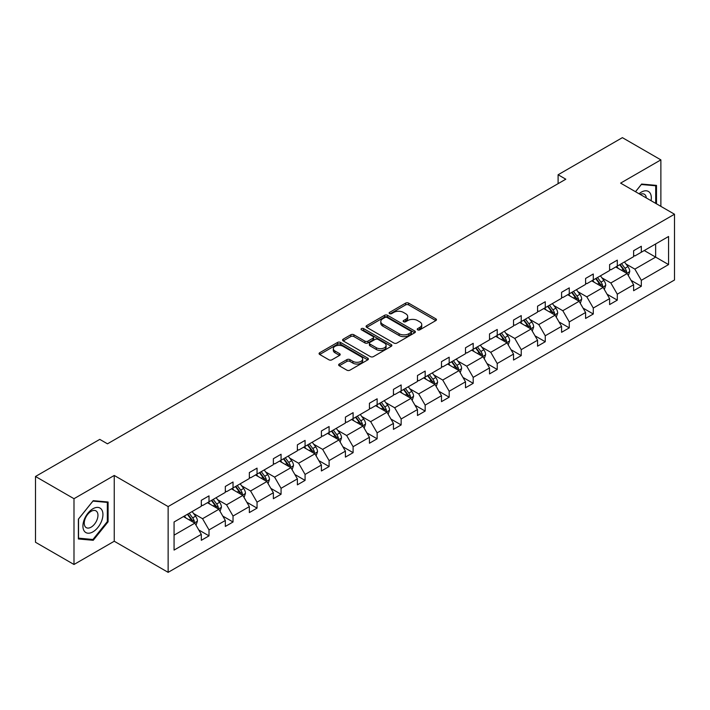 <?xml version="1.0" encoding="UTF-8"?>
<svg xmlns="http://www.w3.org/2000/svg" width="710" height="710" viewBox="0 0 710 710"><rect width="100%" height="100%" fill="white"/><g stroke="black" fill="none" stroke-linecap="round" stroke-linejoin="round"><path stroke-width="1.06" d="M417.666 329.848A1.5 0.861 0 0 0 419.779 329.848L435.833 320.574A2.139 1.234 0 0 0 436.464 319.704A2.139 1.234 0 0 0 435.833 318.834L408.632 303.126A2.139 1.234 0 0 0 405.614 303.126L389.559 312.4A1.5 0.861 0 0 0 389.115 313.012A1.5 0.861 0 0 0 389.559 313.616A1.5 0.861 0 0 0 391.671 313.616L393.748 312.418A6.843 3.949 0 0 1 403.422 312.418L405.685 313.731A6.843 3.949 0 0 1 407.691 316.518A6.843 3.949 0 0 1 405.685 319.314L403.608 320.512A1.5 0.861 0 0 0 403.173 321.124A1.5 0.861 0 0 0 403.608 321.736A1.5 0.861 0 0 0 405.73 321.736L407.806 320.538A6.843 3.949 0 0 1 417.48 320.538L419.743 321.843A6.843 3.949 0 0 1 421.749 324.639A6.843 3.949 0 0 1 419.743 327.425L417.666 328.623A1.5 0.861 0 0 0 417.231 329.236A1.5 0.861 0 0 0 417.666 329.848L417.666 328.623M339.273 364.026A2.139 1.234 0 0 0 338.643 364.904A2.139 1.234 0 0 0 339.273 365.774L346.906 370.176A2.139 1.234 0 0 0 349.923 370.176L367.762 359.881A2.139 1.234 0 0 0 368.383 359.011A2.139 1.234 0 0 0 367.762 358.142L340.56 342.433A2.139 1.234 0 0 0 337.534 342.433L319.704 352.728A2.139 1.234 0 0 0 319.074 353.598A2.139 1.234 0 0 0 319.704 354.476L328.916 359.792A2.139 1.234 0 0 0 331.943 359.792L339.575 355.39A2.139 1.234 0 0 0 340.196 354.521A2.139 1.234 0 0 0 339.575 353.642L335.005 351.006A5.716 3.301 0 0 1 333.327 348.672A5.716 3.301 0 0 1 336.859 345.619A5.716 3.301 0 0 1 343.09 346.338L360.999 356.677A5.716 3.301 0 0 1 362.668 359.011A5.716 3.301 0 0 1 359.145 362.064A5.716 3.301 0 0 1 352.914 361.346L349.923 359.624A2.139 1.234 0 0 0 346.906 359.624L339.273 364.026L339.273 365.774L346.906 361.399L346.906 359.624M114.248 475.46L73.991 498.704L35.5 476.481L35.5 542.262L73.991 564.485L114.248 541.242L168.137 572.349L168.137 506.576L114.248 475.46L114.248 541.242M660.877 206.362L660.877 159.874L620.611 183.118L674.5 214.225L168.137 506.576M660.877 159.874L622.386 137.651L558.104 174.758L558.104 183.65M35.5 476.481L99.782 439.375L107.476 443.821L565.808 179.204L558.104 174.758M393.899 343.045A2.139 1.234 0 0 0 396.925 343.045L414.755 332.75A2.139 1.234 0 0 0 415.385 331.881A2.139 1.234 0 0 0 414.755 331.002L387.553 315.302A2.139 1.234 0 0 0 384.536 315.302L366.697 325.597A2.139 1.234 0 0 0 366.076 326.467A2.139 1.234 0 0 0 366.697 327.337L393.899 343.045M362.082 330.168A1.5 0.861 0 0 1 363.6 330.381L363.6 328.606L391.254 344.572A2.139 1.234 0 0 1 391.885 345.442A2.139 1.234 0 0 1 391.254 346.32L373.424 356.615A2.139 1.234 0 0 1 370.407 356.615L343.205 340.906L343.205 339.158A2.139 1.234 0 0 0 342.575 340.037A2.139 1.234 0 0 0 343.205 340.906M343.205 339.158L350.829 334.756A2.139 1.234 0 0 1 353.855 334.756L364.887 341.128A2.139 1.234 0 0 0 367.913 341.128L372.972 338.2A2.139 1.234 0 0 0 373.602 337.33A2.139 1.234 0 0 0 372.972 336.46L361.488 329.83A1.5 0.861 0 0 1 361.053 329.218A1.5 0.861 0 0 1 361.976 328.419A1.5 0.861 0 0 1 363.6 328.606M73.991 498.704L73.991 564.485M174.065 521.992L201.312 506.266L201.312 500.31L209.006 495.864L209.006 501.819L225.327 492.394L225.327 486.439L233.031 481.992L233.031 487.947L249.343 478.531L249.343 472.576L257.047 468.13L257.047 474.085L273.368 464.659L273.368 458.704L281.062 454.267L281.062 460.222L297.383 450.797L297.383 444.842L305.078 440.395L305.078 446.35L321.399 436.934L321.399 430.979L329.094 426.532L329.094 432.488L345.415 423.062L345.415 417.107L353.11 412.661L353.11 418.616L369.431 409.2L369.431 403.245L377.134 398.798L377.134 404.753L393.446 395.328L393.446 389.373L401.15 384.935L401.15 390.89L417.471 381.465L417.471 375.51L425.166 371.064L425.166 377.019L441.487 367.602L441.487 361.647L449.181 357.201L449.181 363.156L465.503 353.731L465.503 347.776L473.197 343.329L473.197 349.284L489.518 339.868L489.518 333.913L497.222 329.467L497.222 335.422L513.534 325.996L513.534 320.041L521.238 315.604L521.238 321.559L537.559 312.134L537.559 306.179L545.253 301.732L545.253 307.687L561.574 298.271L561.574 292.316L569.269 287.87L569.269 293.825L585.59 284.399L585.59 278.444L593.285 273.998L593.285 279.953L609.606 270.537L609.606 264.582L617.301 260.135L617.301 266.09L633.622 256.665L633.622 250.71L641.325 246.272L641.325 252.227L668.572 236.492L668.572 264.582L641.325 280.317L641.325 286.272L633.622 290.709L633.622 284.754L617.301 294.18L617.301 300.135L609.606 304.581L609.606 298.626L593.285 308.042L593.285 313.998L585.59 318.444L585.59 312.489L569.269 321.914L569.269 327.869L561.574 332.315L561.574 326.36L545.253 335.777L545.253 341.732L537.559 346.178L537.559 340.223L521.238 349.648L521.238 355.603L513.534 360.041L513.534 354.086L497.222 363.511L497.222 369.466L489.518 373.913L489.518 367.957L473.197 377.374L473.197 383.329L465.503 387.775L465.503 381.82L449.181 391.245L449.181 397.201L441.487 401.647L441.487 395.692L425.166 405.108L425.166 411.063L417.471 415.51L417.471 409.555L401.15 418.98L401.15 424.935L393.446 429.373L393.446 423.417L377.134 432.843L377.134 438.798L369.431 443.244L369.431 437.289L353.11 446.705L353.11 452.661L345.415 457.107L345.415 451.152L329.094 460.577L329.094 466.532L321.399 470.978L321.399 465.023L305.078 474.44L305.078 480.395L297.383 484.841L297.383 478.886L281.062 488.311L281.062 494.266L273.368 498.704L273.368 492.749L257.047 502.174L257.047 508.129L249.343 512.576L249.343 506.62L233.031 516.037L233.031 521.992L225.327 526.438L225.327 520.483L209.006 529.909L209.006 535.864L201.312 540.31L201.312 534.355L174.065 550.081L174.065 521.992M168.137 572.349L674.5 280.006L674.5 214.225M207.471 502.707L218.866 509.283L202.545 518.708L193.635 513.561M202.545 518.708L209.006 529.909M218.866 509.283L225.327 520.483M201.312 504.837L202.545 505.555L209.006 501.819M231.487 488.844L242.882 495.42L226.561 504.837L217.65 499.698M226.561 504.837L233.031 516.037M242.882 495.42L249.343 506.62M225.327 490.974L226.561 491.684L233.031 487.947M255.502 474.972L266.898 481.549L250.577 490.974L241.666 485.826M250.577 490.974L257.047 502.174M266.898 481.549L273.368 492.749M249.343 477.111L250.577 477.821L257.047 474.085M279.518 461.109L290.914 467.686L274.592 477.111L265.682 471.964M274.592 477.111L281.062 488.311M290.914 467.686L297.383 478.886M273.368 463.24L274.592 463.949L281.062 460.222M303.543 447.238L314.929 453.823L298.617 463.24L289.698 458.101M298.617 463.24L305.078 474.44M314.929 453.823L321.399 465.023M297.383 449.377L298.617 450.087L305.078 446.35M327.558 433.375L338.954 439.952L322.633 449.377L313.722 444.229M322.633 449.377L329.094 460.577M338.954 439.952L345.415 451.152M321.399 435.505L322.633 436.224L329.094 432.488M351.574 419.512L362.97 426.089L346.649 435.505L337.738 430.366M346.649 435.505L353.11 446.705M362.97 426.089L369.431 437.289M345.415 421.642L346.649 422.352L353.11 418.616M375.59 405.641L386.986 412.217L370.664 421.642L361.754 416.495M370.664 421.642L377.134 432.843M386.986 412.217L393.446 423.417M369.431 407.78L370.664 408.49L377.134 404.753M399.606 391.778L411.001 398.354L394.68 407.78L385.77 402.632M394.68 407.78L401.15 418.98M411.001 398.354L417.471 409.555M393.446 393.908L394.68 394.618L401.15 390.89M423.63 377.906L435.017 384.492L418.696 393.908L409.785 388.769M418.696 393.908L425.166 405.108M435.017 384.492L441.487 395.692M417.471 380.045L418.696 380.755L425.166 377.019M447.646 364.044L459.033 370.62L442.72 380.045L433.81 374.898M442.72 380.045L449.181 391.245M459.033 370.62L465.503 381.82M441.487 366.174L442.72 366.892L449.181 363.156M471.662 350.181L483.057 356.757L466.736 366.174L457.826 361.035M466.736 366.174L473.197 377.374M483.057 356.757L489.518 367.957M465.503 352.311L466.736 353.021L473.197 349.284M495.678 336.309L507.073 342.886L490.752 352.311L481.841 347.163M490.752 352.311L497.222 363.511M507.073 342.886L513.534 354.086M489.518 338.448L490.752 339.158L497.222 335.422M519.693 322.446L531.089 329.023L514.768 338.448L505.857 333.301M514.768 338.448L521.238 349.648M531.089 329.023L537.559 340.223M513.534 324.577L514.768 325.286L521.238 321.559M543.709 308.575L555.105 315.16L538.784 324.577L529.873 319.438M538.784 324.577L545.253 335.777M555.105 315.16L561.574 326.36M537.559 310.714L538.784 311.424L545.253 307.687M567.734 294.712L579.12 301.288L562.808 310.714L553.889 305.566M562.808 310.714L569.269 321.914M579.12 301.288L585.59 312.489M561.574 296.842L562.808 297.561L569.269 293.825M591.75 280.849L603.145 287.426L586.824 296.842L577.913 291.704M586.824 296.842L593.285 308.042M603.145 287.426L609.606 298.626M585.59 282.979L586.824 283.689L593.285 279.953M615.765 266.978L627.161 273.554L610.84 282.979L601.929 277.832M610.84 282.979L617.301 294.18M627.161 273.554L633.622 284.754M609.606 269.117L610.84 269.827L617.301 266.09M644.245 250.532L655.641 257.118L634.855 269.117L625.945 263.969M634.855 269.117L641.325 280.317M668.572 264.582L655.641 257.118L655.641 243.956L668.572 236.492M633.622 255.245L634.855 255.955L641.325 252.227M174.065 535.154L194.842 523.155L183.455 516.569M194.842 523.155L201.312 534.355M631.083 280.361L641.325 286.272M607.068 294.224L617.301 300.135M583.052 308.087L593.285 313.998M559.036 321.958L569.269 327.869M535.012 335.821L545.253 341.732M510.996 349.693L521.238 355.603M486.98 363.555L497.222 369.466M462.964 377.418L473.197 383.329M438.949 391.29L449.181 397.201M414.924 405.153L425.166 411.063M390.908 419.024L401.15 424.935M366.892 432.887L377.134 438.798M342.877 446.75L353.11 452.661M318.861 460.621L329.094 466.532M294.845 474.484L305.078 480.395M270.821 488.356L281.062 494.266M246.805 502.218L257.047 508.129M222.789 516.081L233.031 521.992M198.773 529.953L209.006 535.864M656.484 203.823L656.484 185.39L641.627 184.059L635.485 191.7M108.089 521.814L108.089 502.005L93.232 500.674L78.375 519.161L78.375 538.97L93.232 540.292L108.089 521.814L107.325 521.371M418.261 330.061L419.743 329.209A6.843 3.949 0 0 0 421.749 326.414L421.749 324.639M407.691 316.518L407.691 318.302A6.843 3.949 0 0 1 405.685 321.089L404.212 321.95M435.807 320.592L408.632 304.909A2.139 1.234 0 0 0 405.614 304.909L390.154 313.829M414.729 332.768L387.553 317.077A2.139 1.234 0 0 0 384.536 317.077L366.733 327.354L366.697 325.597M410.975 332.484A1.5 0.861 0 0 0 411.418 331.881A1.5 0.861 0 0 0 410.975 331.268L387.101 317.476A1.5 0.861 0 0 0 384.989 317.476L382.796 318.746A6.843 3.949 0 0 0 380.791 321.541A6.843 3.949 0 0 0 382.796 324.328L399.118 333.753A6.843 3.949 0 0 0 408.791 333.753L410.975 332.484L410.975 334.268A1.5 0.861 0 0 0 411.418 333.656L411.418 331.881M380.791 321.541L380.791 323.316A6.843 3.949 0 0 0 382.796 326.112L382.796 324.328M410.975 334.268L408.791 335.528A6.843 3.949 0 0 1 399.118 335.528L382.796 326.112M343.232 340.924L350.829 336.531L350.829 334.756M373.602 337.33L373.602 339.105A2.139 1.234 0 0 1 372.972 339.983L367.913 342.903A2.139 1.234 0 0 1 364.887 342.903L353.855 336.531A2.139 1.234 0 0 0 350.829 336.531M363.6 330.381L391.228 346.329M376.336 347.731A5.716 3.301 0 0 0 382.566 348.45A5.716 3.301 0 0 0 386.098 345.397A5.716 3.301 0 0 0 384.421 343.063L378.111 339.424A2.139 1.234 0 0 0 375.084 339.424L370.025 342.344A2.139 1.234 0 0 0 369.395 343.223A2.139 1.234 0 0 0 370.025 344.093L376.336 347.731L376.336 349.515A5.716 3.301 0 0 0 382.566 350.225A5.716 3.301 0 0 0 386.098 347.181L386.098 345.397M369.395 343.223L369.395 344.998A2.139 1.234 0 0 0 370.025 345.868L370.025 344.093M376.336 349.515L370.025 345.868M362.668 359.011L362.668 360.786A5.716 3.301 0 0 1 359.145 363.839A5.716 3.301 0 0 1 352.914 363.121L349.923 361.399A2.139 1.234 0 0 0 346.906 361.399M333.327 348.672L333.327 350.447A5.716 3.301 0 0 0 335.005 352.781L335.005 351.006M339.575 353.642L339.575 355.39L335.005 352.781M367.727 359.899L340.56 344.208A2.139 1.234 0 0 0 337.534 344.208L319.731 354.494M91.661 539.387L93.232 540.292M628.332 275.586L629.743 271.495A5.769 3.328 -120 0 0 627.906 266.578L624.445 261.972M618.25 268.416L616.75 266.41M626.309 273.066L626.628 271.744A5.769 3.328 -120 0 0 624.977 268.273L621.525 263.658M620.078 264.493L623.877 269.569A2.938 1.695 60 0 1 624.409 270.466L626.628 271.744M619.67 264.723L623.131 269.339A5.769 3.328 60 0 1 624.569 272.063M604.308 289.449L605.728 285.358A5.769 3.328 -120 0 0 603.882 280.45L600.429 275.835M594.226 282.278L592.735 280.281M602.293 286.929L602.612 285.606A5.769 3.328 -120 0 0 600.962 282.136L597.5 277.521M596.054 278.355L599.861 283.432A2.938 1.695 60 0 1 600.394 284.328L602.612 285.606M595.654 278.586L599.116 283.201A5.769 3.328 60 0 1 600.553 285.926M580.292 303.321L581.712 299.23A5.769 3.328 -120 0 0 579.866 294.313L576.413 289.698M570.21 296.15L568.71 294.144M578.268 300.8L578.597 299.478A5.769 3.328 -120 0 0 576.946 296.008L573.485 291.393M572.038 292.227L575.846 297.304A2.938 1.695 60 0 1 576.378 298.191L578.597 299.478M571.639 292.458L575.091 297.073A5.769 3.328 60 0 1 576.529 299.798M651.07 200.699A14.156 8.174 120 0 0 639.044 193.759M646.322 197.957A9.691 5.591 120 0 0 644.343 194.247A9.691 5.591 120 0 0 640.145 194.389M635.521 191.718L641.325 184.502L655.721 185.789L655.721 203.379M654.762 185.239L655.721 185.789M101.592 521.078A14.156 8.174 120 0 0 97.927 507.41A14.156 8.174 120 0 0 84.259 519.534A14.156 8.174 120 0 0 87.925 533.201A14.156 8.174 120 0 0 101.592 521.078M97.039 519.782A9.691 5.591 120 0 0 95.948 510.863A9.691 5.591 120 0 0 85.173 518.726A9.691 5.591 120 0 0 86.256 527.645A9.691 5.591 120 0 0 97.039 519.782M78.535 538.216L78.535 519.019L92.93 501.109L107.325 502.396L107.325 521.593L92.93 539.502L78.375 538.127M106.367 501.846L107.325 502.396M556.276 317.184L557.696 313.092A5.769 3.328 -120 0 0 555.85 308.184L552.398 303.569M546.194 310.013L544.694 308.007M554.253 314.663L554.581 313.341A5.769 3.328 -120 0 0 552.921 309.871L549.469 305.256M548.022 306.09L551.83 311.166A2.938 1.695 60 0 1 552.362 312.063L554.581 313.341M547.623 306.321L551.075 310.936A5.769 3.328 60 0 1 552.513 313.66M532.26 331.046L533.672 326.964A5.769 3.328 -120 0 0 531.834 322.047L528.373 317.432M522.178 323.875L520.678 321.878M530.237 328.535L530.556 327.203A5.769 3.328 -120 0 0 528.906 323.733L525.453 319.118M524.007 319.953L527.814 325.038A2.938 1.695 60 0 1 528.346 325.925L530.556 327.203M523.607 320.192L527.06 324.807A5.769 3.328 60 0 1 528.497 327.532M508.245 344.918L509.656 340.827A5.769 3.328 -120 0 0 507.819 335.91L504.357 331.304M498.163 337.747L496.663 335.741M506.221 342.397L506.541 341.075A5.769 3.328 -120 0 0 504.89 337.605L501.438 332.99M499.991 333.824L503.789 338.901A2.938 1.695 60 0 1 504.331 339.797L506.541 341.075M499.583 334.055L503.044 338.67A5.769 3.328 60 0 1 504.482 341.395M484.22 358.781L485.64 354.689A5.769 3.328 -120 0 0 483.803 349.781L480.342 345.166M474.147 351.61L472.647 349.613M482.205 356.26L482.525 354.938A5.769 3.328 -120 0 0 480.874 351.468L477.413 346.853M475.975 347.687L479.774 352.764A2.938 1.695 60 0 1 480.306 353.66L482.525 354.938M475.567 347.918L479.028 352.533A5.769 3.328 60 0 1 480.466 355.257M460.204 372.652L461.624 368.561A5.769 3.328 -120 0 0 459.778 363.644L456.326 359.029M450.122 365.481L448.631 363.476M458.181 370.132L458.509 368.809A5.769 3.328 -120 0 0 456.858 365.339L453.397 360.724M451.95 361.559L455.758 366.635A2.938 1.695 60 0 1 456.29 367.523L458.509 368.809M451.551 361.789L455.012 366.404A5.769 3.328 60 0 1 456.45 369.129M436.188 386.515L437.608 382.424A5.769 3.328 -120 0 0 435.762 377.516L432.31 372.901M426.106 379.344L424.607 377.338M434.165 383.995L434.493 382.672A5.769 3.328 -120 0 0 432.843 379.202L429.381 374.587M427.935 375.421L431.742 380.498A2.938 1.695 60 0 1 432.275 381.394L434.493 382.672M427.535 375.652L430.988 380.267A5.769 3.328 60 0 1 432.425 382.992M412.173 400.378L413.584 396.295A5.769 3.328 -120 0 0 411.747 391.379L408.294 386.764M402.091 393.207L400.591 391.21M410.149 397.866L410.469 396.535A5.769 3.328 -120 0 0 408.818 393.065L405.366 388.45M403.919 389.284L407.726 394.37A2.938 1.695 60 0 1 408.259 395.257L410.469 396.535M403.52 389.524L406.972 394.139A5.769 3.328 60 0 1 408.41 396.855M388.157 414.249L389.568 410.158A5.769 3.328 -120 0 0 387.731 405.241L384.27 400.635M378.075 407.078L376.575 405.073M386.133 411.729L386.453 410.407A5.769 3.328 -120 0 0 384.802 406.936L381.35 402.321M379.903 403.156L383.702 408.232A2.938 1.695 60 0 1 384.243 409.129L386.453 410.407M379.504 403.386L382.956 408.002A5.769 3.328 60 0 1 384.394 410.726M364.141 428.112L365.552 424.021A5.769 3.328 -120 0 0 363.715 419.113L360.254 414.498M354.059 420.941L352.559 418.944M362.118 425.592L362.437 424.269A5.769 3.328 -120 0 0 360.786 420.799L357.334 416.184M355.887 417.018L359.686 422.095A2.938 1.695 60 0 1 360.219 422.991L362.437 424.269M355.479 417.249L358.94 421.864A5.769 3.328 60 0 1 360.378 424.589M340.117 441.984L341.537 437.892A5.769 3.328 -120 0 0 339.691 432.976L336.238 428.361M330.035 434.813L328.544 432.807M338.102 439.463L338.421 438.141A5.769 3.328 -120 0 0 336.771 434.671L333.309 430.056M331.872 430.89L335.67 435.967A2.938 1.695 60 0 1 336.203 436.854L338.421 438.141M331.464 431.121L334.925 435.736A5.769 3.328 60 0 1 336.363 438.461M316.101 455.847L317.521 451.755A5.769 3.328 -120 0 0 315.675 446.847L312.222 442.232M306.019 448.676L304.519 446.67M314.077 453.326L314.406 452.004A5.769 3.328 -120 0 0 312.755 448.534L309.294 443.919M307.847 444.753L311.654 449.829A2.938 1.695 60 0 1 312.187 450.726L314.406 452.004M307.448 444.984L310.9 449.599A5.769 3.328 60 0 1 312.338 452.323M292.085 469.709L293.505 465.627A5.769 3.328 -120 0 0 291.659 460.71L288.207 456.095M282.003 462.538L280.503 460.541M290.062 467.198L290.39 465.866A5.769 3.328 -120 0 0 288.73 462.396L285.278 457.781M283.831 458.616L287.639 463.701A2.938 1.695 60 0 1 288.171 464.589L290.39 465.866M283.432 458.855L286.884 463.461A5.769 3.328 60 0 1 288.322 466.186M268.069 483.581L269.48 479.49A5.769 3.328 -120 0 0 267.643 474.573L264.182 469.967M257.987 476.41L256.488 474.404M266.046 481.06L266.365 479.738A5.769 3.328 -120 0 0 264.715 476.268L261.262 471.653M259.816 472.487L263.623 477.564A2.938 1.695 60 0 1 264.155 478.46L266.365 479.738M259.416 472.718L262.869 477.333A5.769 3.328 60 0 1 264.306 480.058M244.054 497.444L245.465 493.352A5.769 3.328 -120 0 0 243.628 488.445L240.166 483.829M233.972 490.273L232.472 488.276M242.03 494.923L242.35 493.601A5.769 3.328 -120 0 0 240.699 490.131L237.246 485.516M235.8 486.35L239.598 491.426A2.938 1.695 60 0 1 240.14 492.323L242.35 493.601M235.392 486.581L238.853 491.196A5.769 3.328 60 0 1 240.291 493.92M220.029 511.315L221.449 507.224A5.769 3.328 -120 0 0 219.612 502.307L216.151 497.692M209.956 504.144L208.456 502.139M218.014 508.795L218.334 507.472A5.769 3.328 -120 0 0 216.683 504.002L213.222 499.387M211.784 500.222L215.583 505.298A2.938 1.695 60 0 1 216.115 506.186L218.334 507.472M211.376 500.452L214.837 505.067A5.769 3.328 60 0 1 216.275 507.792M196.013 525.178L197.433 521.087A5.769 3.328 -120 0 0 195.587 516.179L192.135 511.564M185.931 518.007L184.44 516.001M193.99 522.658L194.318 521.335A5.769 3.328 -120 0 0 192.667 517.865L189.206 513.25M187.76 514.084L191.567 519.161A2.938 1.695 60 0 1 192.099 520.057L194.318 521.335M187.36 514.315L190.821 518.93A5.769 3.328 60 0 1 192.259 521.655M419.743 329.209L419.743 327.425M403.608 321.736L403.608 320.512M405.685 321.089L405.685 319.314M389.559 313.616L389.559 312.4M405.614 304.909L405.614 303.126M408.632 304.909L408.632 303.126M435.833 320.574L435.833 318.834M384.536 317.077L384.536 315.302M387.553 317.077L387.553 315.302M414.755 332.75L414.755 331.002M399.118 335.528L399.118 333.753M408.791 335.528L408.791 333.753M353.855 336.531L353.855 334.756M364.887 342.903L364.887 341.128M367.913 342.903L367.913 341.128M372.972 339.983L372.972 338.2M391.254 346.32L391.254 344.572M349.923 361.399L349.923 359.624M352.914 363.121L352.914 361.346M319.704 354.476L319.704 352.728M337.534 344.208L337.534 342.433M340.56 344.208L340.56 342.433M367.762 359.881L367.762 358.142M626.744 273.314L629.708 271.611M624.977 268.273L627.906 266.578M621.49 270.288L623.131 269.339M602.728 287.186L605.692 285.473M600.962 282.136L603.882 280.45M597.474 284.151L599.116 283.201M578.712 301.049L581.667 299.336M576.946 296.008L579.866 294.313M573.458 298.014L575.091 297.073M554.688 314.92L557.652 313.208M552.921 309.871L555.85 308.184M549.433 311.885L551.075 310.936M530.672 328.783L533.636 327.07M528.906 323.733L531.834 322.047M525.418 325.748L527.06 324.807M506.656 342.646L509.62 340.942M504.89 337.605L507.819 335.91M501.402 339.62L503.044 338.67M482.64 356.518L485.604 354.805M480.874 351.468L483.803 349.781M477.386 353.482L479.028 352.533M458.624 370.38L461.589 368.667M456.858 365.339L459.778 363.644M453.37 367.345L455.012 366.404M434.6 384.252L437.564 382.539M432.843 379.202L435.762 377.516M429.355 381.217L430.988 380.267M410.584 398.115L413.548 396.402M408.818 393.065L411.747 391.379M405.33 395.079L406.972 394.139M386.568 411.977L389.533 410.273M384.802 406.936L387.731 405.241M381.314 408.951L382.956 408.002M362.553 425.849L365.517 424.136M360.786 420.799L363.715 419.113M357.299 422.814L358.94 421.864M338.537 439.712L341.501 437.999M336.771 434.671L339.691 432.976M333.283 436.677L334.925 435.736M314.521 453.583L317.476 451.871M312.755 448.534L315.675 446.847M309.267 450.548L310.9 449.599M290.496 467.446L293.461 465.733M288.73 462.396L291.659 460.71M285.242 464.411L286.884 463.461M266.481 481.309L269.445 479.605M264.715 476.268L267.643 474.573M261.227 478.283L262.869 477.333M242.465 495.181L245.429 493.468M240.699 490.131L243.628 488.445M237.211 492.145L238.853 491.196M218.449 509.043L221.413 507.33M216.683 504.002L219.612 502.307M213.195 506.008L214.837 505.067M194.434 522.915L197.398 521.202M192.667 517.865L195.587 516.179M189.179 519.88L190.821 518.93"/></g></svg>
